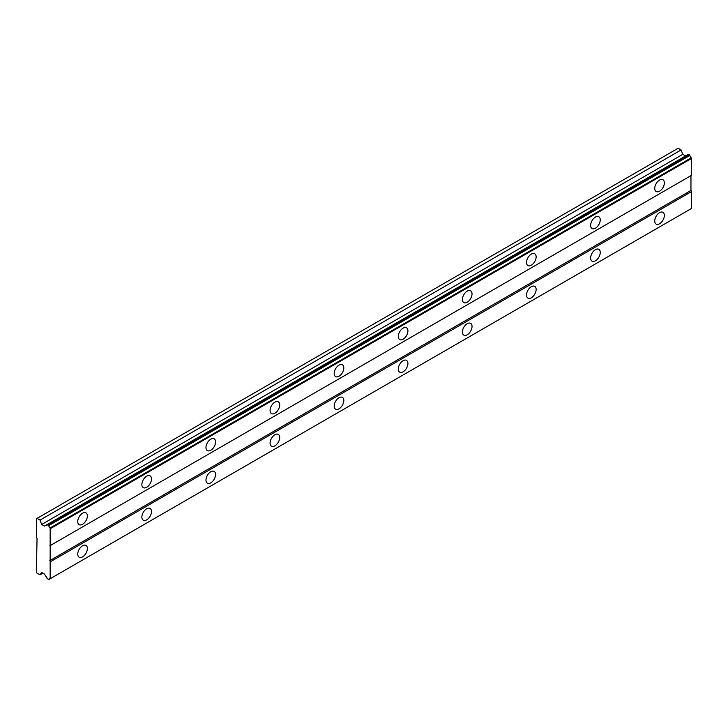 <?xml version="1.0" encoding="UTF-8"?>
<svg xmlns="http://www.w3.org/2000/svg" width="728" height="728" viewBox="0 0 728 728"><rect width="100%" height="100%" fill="white"/><g stroke="black" fill="none" stroke-linecap="round" stroke-linejoin="round"><path stroke-width="1.09" d="M659.541 191.191A6.798 3.922 120 0 0 663.991 185.194A6.798 3.922 120 0 0 662.944 179.752A6.798 3.922 120 0 0 659.541 180.089A6.798 3.922 120 0 0 655.1 186.077A6.798 3.922 120 0 0 656.146 191.528A6.798 3.922 120 0 0 659.541 191.191M82.555 524.306A6.798 3.922 120 0 0 87.005 518.318A6.798 3.922 120 0 0 85.959 512.867A6.798 3.922 120 0 0 82.555 513.204A6.798 3.922 120 0 0 78.114 519.2A6.798 3.922 120 0 0 79.161 524.651A6.798 3.922 120 0 0 82.555 524.306M146.665 487.296A6.798 3.922 120 0 0 151.115 481.308A6.798 3.922 120 0 0 150.068 475.857A6.798 3.922 120 0 0 146.665 476.194A6.798 3.922 120 0 0 142.224 482.182A6.798 3.922 120 0 0 143.27 487.633A6.798 3.922 120 0 0 146.665 487.296M210.774 450.286A6.798 3.922 120 0 0 215.224 444.289A6.798 3.922 120 0 0 214.178 438.838A6.798 3.922 120 0 0 210.774 439.175A6.798 3.922 120 0 0 206.333 445.172A6.798 3.922 120 0 0 207.38 450.623A6.798 3.922 120 0 0 210.774 450.286M274.884 413.267A6.798 3.922 120 0 0 279.334 407.28A6.798 3.922 120 0 0 278.287 401.829A6.798 3.922 120 0 0 274.884 402.165A6.798 3.922 120 0 0 270.443 408.162A6.798 3.922 120 0 0 271.489 413.604A6.798 3.922 120 0 0 274.884 413.267M338.993 376.258A6.798 3.922 120 0 0 343.443 370.261A6.798 3.922 120 0 0 342.397 364.819A6.798 3.922 120 0 0 338.993 365.156A6.798 3.922 120 0 0 334.552 371.144A6.798 3.922 120 0 0 335.599 376.594A6.798 3.922 120 0 0 338.993 376.258M403.103 339.248A6.798 3.922 120 0 0 407.553 333.251A6.798 3.922 120 0 0 406.506 327.8A6.798 3.922 120 0 0 403.103 328.137A6.798 3.922 120 0 0 398.662 334.134A6.798 3.922 120 0 0 399.708 339.585A6.798 3.922 120 0 0 403.103 339.248M467.212 302.229A6.798 3.922 120 0 0 471.662 296.241A6.798 3.922 120 0 0 470.616 290.791A6.798 3.922 120 0 0 467.212 291.127A6.798 3.922 120 0 0 462.771 297.115A6.798 3.922 120 0 0 463.818 302.566A6.798 3.922 120 0 0 467.212 302.229M531.322 265.219A6.798 3.922 120 0 0 535.772 259.223A6.798 3.922 120 0 0 534.725 253.772A6.798 3.922 120 0 0 531.322 254.108A6.798 3.922 120 0 0 526.881 260.105A6.798 3.922 120 0 0 527.927 265.556A6.798 3.922 120 0 0 531.322 265.219M595.431 228.201A6.798 3.922 120 0 0 599.881 222.213A6.798 3.922 120 0 0 598.835 216.762A6.798 3.922 120 0 0 595.431 217.099A6.798 3.922 120 0 0 590.99 223.096A6.798 3.922 120 0 0 592.037 228.537A6.798 3.922 120 0 0 595.431 228.201M659.541 223.76A6.798 3.922 120 0 0 663.991 217.772A6.798 3.922 120 0 0 662.944 212.321A6.798 3.922 120 0 0 659.541 212.658A6.798 3.922 120 0 0 655.1 218.655A6.798 3.922 120 0 0 656.146 224.097A6.798 3.922 120 0 0 659.541 223.76M82.555 556.884A6.798 3.922 120 0 0 87.005 550.887A6.798 3.922 120 0 0 85.959 545.445A6.798 3.922 120 0 0 82.555 545.782A6.798 3.922 120 0 0 78.114 551.769A6.798 3.922 120 0 0 79.161 557.22A6.798 3.922 120 0 0 82.555 556.884M146.665 519.865A6.798 3.922 120 0 0 151.115 513.877A6.798 3.922 120 0 0 150.068 508.426A6.798 3.922 120 0 0 146.665 508.763A6.798 3.922 120 0 0 142.224 514.76A6.798 3.922 120 0 0 143.27 520.202A6.798 3.922 120 0 0 146.665 519.865M210.774 482.855A6.798 3.922 120 0 0 215.224 476.867A6.798 3.922 120 0 0 214.178 471.416A6.798 3.922 120 0 0 210.774 471.753A6.798 3.922 120 0 0 206.333 477.741A6.798 3.922 120 0 0 207.38 483.192A6.798 3.922 120 0 0 210.774 482.855M274.884 445.845A6.798 3.922 120 0 0 279.334 439.849A6.798 3.922 120 0 0 278.287 434.398A6.798 3.922 120 0 0 274.884 434.734A6.798 3.922 120 0 0 270.443 440.731A6.798 3.922 120 0 0 271.489 446.182A6.798 3.922 120 0 0 274.884 445.845M338.993 408.827A6.798 3.922 120 0 0 343.443 402.839A6.798 3.922 120 0 0 342.397 397.388A6.798 3.922 120 0 0 338.993 397.725A6.798 3.922 120 0 0 334.552 403.721A6.798 3.922 120 0 0 335.599 409.163A6.798 3.922 120 0 0 338.993 408.827M403.103 371.817A6.798 3.922 120 0 0 407.553 365.82A6.798 3.922 120 0 0 406.506 360.378A6.798 3.922 120 0 0 403.103 360.715A6.798 3.922 120 0 0 398.662 366.703A6.798 3.922 120 0 0 399.708 372.154A6.798 3.922 120 0 0 403.103 371.817M467.212 334.798A6.798 3.922 120 0 0 471.662 328.81A6.798 3.922 120 0 0 470.616 323.359A6.798 3.922 120 0 0 467.212 323.696A6.798 3.922 120 0 0 462.771 329.693A6.798 3.922 120 0 0 463.818 335.135A6.798 3.922 120 0 0 467.212 334.798M531.322 297.788A6.798 3.922 120 0 0 535.772 291.801A6.798 3.922 120 0 0 534.725 286.35A6.798 3.922 120 0 0 531.322 286.686A6.798 3.922 120 0 0 526.881 292.674A6.798 3.922 120 0 0 527.927 298.125A6.798 3.922 120 0 0 531.322 297.788M595.431 260.779A6.798 3.922 120 0 0 599.881 254.782A6.798 3.922 120 0 0 598.835 249.331A6.798 3.922 120 0 0 595.431 249.668A6.798 3.922 120 0 0 590.99 255.665A6.798 3.922 120 0 0 592.037 261.115A6.798 3.922 120 0 0 595.431 260.779M36.4 518.755L36.4 537.264L37.037 538.374L36.4 572.062L37.037 573.173L40.004 574.883L41.678 572.445L44.499 574.074L45.727 576.194A2.157 1.247 60 0 1 47.093 578.551L48.785 579.543A2.157 1.247 60 0 1 49.231 578.724A2.157 1.247 60 0 1 50.159 578.751L50.159 527.955A2.157 1.247 60 0 1 48.785 525.58L47.093 524.606A2.157 1.247 60 0 1 46.647 525.416A2.157 1.247 60 0 1 45.727 525.398L44.499 526.098L41.678 524.469L40.004 520.101L37.037 518.391L36.4 518.755M47.456 524.397L688.552 154.263L689.889 155.446A2.157 1.247 -120 0 0 691.254 157.821L691.6 175.275L50.505 545.409M50.505 578.551L691.6 208.417L691.6 191.564L690.963 190.454L690.963 175.648L49.859 545.782M691.254 208.618L50.159 578.751M689.889 209.409L48.785 579.543M685.603 155.965L682.773 154.336L681.099 149.968L678.141 148.257L37.037 518.391M50.505 528.555L691.6 158.422M690.963 190.454L49.859 560.587M50.505 561.697L691.6 191.564M42.952 573.173L40.004 574.883M681.099 149.968L40.004 520.101M682.773 154.336L41.678 524.469M50.159 527.955L691.254 157.821M47.093 524.606L45.727 525.398M48.785 525.58L689.889 155.446M48.43 524.961L689.525 154.827"/></g></svg>
